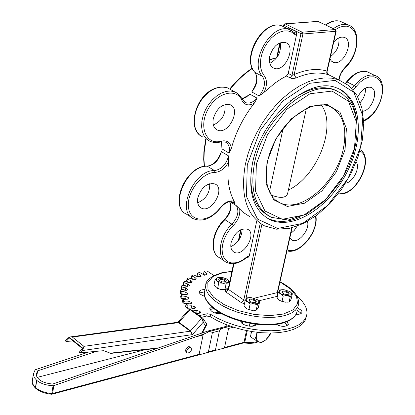 <?xml version="1.0" encoding="UTF-8"?>
<svg xmlns="http://www.w3.org/2000/svg" width="415" height="415" viewBox="0 0 415 415"><rect width="100%" height="100%" fill="white"/><g stroke="black" fill="none" stroke-linecap="round" stroke-linejoin="round"><path stroke-width="0.62" d="M253.42 89.069L251.755 91.954L259.136 95.958L264.013 92.395L274.984 83.062L281.474 78.746L286.386 76.033L288.249 73.434L296.616 34.243L296.154 31.483L294.567 32.837M286.386 76.033L291.273 78.383L293.561 78.544L296.071 77.968L294.188 74.55L292.004 75.38L288.249 73.434M296.071 77.968C307.686 72.9 318.232 71.743 327.71 74.508L326.688 73.102L326.885 71.053C317.096 68.169 306.197 69.336 294.188 74.55L302.919 33.989L302.245 32.194L300.968 33.605L302.919 33.989L335.792 31.296L336.176 31.115L335.123 29.538L335.792 31.296L326.885 71.053L327.316 73.414L328.571 74.7L327.938 74.233M327.71 74.508L328.55 74.716M327.658 73.937L330.407 75.66M329.941 58.956L331.414 61.098L333.468 62.338C343.719 66.374 354.877 40.063 344.025 37.34C340.611 36.525 337.172 38.118 333.712 42.123M246.935 96.285L249.778 94.148L257.15 98.163L254.354 103.117C243.569 116.848 235.917 131.882 231.394 148.222L229.163 153.13L221.958 148.866L221.48 141.743M335.03 89.967L335.123 90.226M224.396 219.592L224.442 219.551C229.972 213.326 231.72 207.464 229.692 201.97L229.573 201.737M229.941 201.69L236.431 205.747L242.941 212.226L249.488 216.448M220.189 154.396L221.403 151.651L228.603 155.926L228.649 161.819C226.709 177.594 228.535 190.76 234.138 201.317L235.279 204.128L231.373 201.685M269.817 63.298C277.946 58.826 281.427 51.974 280.255 42.74M261.881 224.432L245.747 299.635M289.826 237.956L292.01 240.093C298.452 243.854 310.197 229.599 307.453 221.403M290.842 233.417L294.318 230.315L297.078 226.196M330.464 56.622C336.887 51.792 339.667 45.567 338.806 37.947M287.72 28.505L288.575 27.789L287.953 28.879M269.734 56.404C268.723 62.572 270.181 66.535 274.108 68.293C285.115 72.838 296.933 45.655 285.271 42.491C278.102 41.811 272.925 46.449 269.734 56.404M230.813 246.655C238.106 243.097 241.878 237.266 242.111 229.153M256.74 220.993L249.239 256.122L247.942 257.58L247.662 256.662L247.21 257.051M231.072 242.754C230.258 247.361 231.238 250.489 234.013 252.149C243.278 257.658 257.513 233.536 247.527 229.241C240.207 227.965 234.724 232.473 231.072 242.754M213.336 124.982C222.035 120.921 225.91 114.104 224.966 104.533M213.258 118.768C212.371 124.443 213.751 128.204 217.398 130.051C228.406 135.399 241.691 108.626 229.962 104.647C222.238 103.584 216.672 108.289 213.258 118.768M197.696 202.774C206.001 199.107 210.016 192.736 209.741 183.663M197.805 197.867C196.995 202.862 198.152 206.255 201.28 208.05C211.484 213.824 225.874 188.415 214.929 183.933C207.142 182.59 201.436 187.238 197.805 197.867M345.545 183.202C353.098 182.393 360.599 167.421 356.163 161.954M362.617 111.256C372.105 110.618 379.357 89.583 370.803 87.337C365.828 86.517 361.496 89.723 357.808 96.954M360.251 102.526C364.105 97.987 365.812 93.178 365.371 88.105M317.563 21.398L318.44 21.544M335.496 29.631L317.812 21.378L284.685 23.852M283.554 24.921L283.922 25.294L285.183 23.904L283.549 24.957L283.238 26.43M306.358 108.585L287.559 193.795C285.66 198.116 280.172 198.52 271.099 195.009M321.231 104.829C337.307 125.937 317.428 176.541 288.384 190.044M267.711 215.276C254.649 207.23 249.208 191.979 251.386 169.528M290.028 101.161C305.907 89.158 320.37 85.22 333.427 89.355L338.007 91.425M252.393 163.873C247.594 192.052 253.425 210.633 269.875 219.623C293.037 230.688 329.271 207.516 347.07 172.075C365.283 136.815 361.18 96.275 336.337 87.793C308.407 75.955 260.724 118.135 252.393 163.873M269.402 191.995L283.087 128.453M266.197 217.522L268.069 218.503C277.723 222.834 288.638 222.29 300.813 216.874M356.392 118.877C354.633 104.699 348.875 94.708 339.102 88.909M306.384 316.463L305.144 320.396L302.468 323.949L298.406 327.036L293.047 329.552L286.516 331.429L278.979 332.607L270.632 333.043L261.704 332.721L252.445 331.642L243.112 329.837L233.972 327.357L225.283 324.271L217.289 320.671L210.198 316.661L210.675 314.363L207.158 313.735L199.33 315.649M207.158 313.735L206.686 316.033L210.198 316.661M206.686 316.033L201.607 317.278M196.809 313.839L199.708 313.138L200.616 312.402L199.802 311.297L196.337 310.43L195.875 312.728L198.941 313.325M195.875 312.728L195.356 312.796M190.776 309.512L190.568 309.222L190.874 309.025L194.282 308.563L195.491 307.774L194.946 306.851L191.631 305.788L191.175 308.075L193.774 308.63M191.175 308.075L187.502 308.257L187.959 305.964L187.113 305.679L186.029 304.273L190.08 303.894L191.616 303.085L191.289 302.353L188.192 301.114L184.348 301.005L183.56 300.673L182.865 299.329L187.175 299.236L189.043 298.432L188.892 297.892L186.076 296.507L181.433 295.755L181.122 294.494L181.677 294.297L185.604 294.681L187.819 293.913L187.788 293.561L185.308 292.067L180.748 291.024L180.8 289.867L181.443 289.686L185.375 290.334L187.928 289.675L185.868 287.875L182.003 286.983L181.48 286.609L181.895 285.504L186.47 286.272L189.307 285.842L189.489 285.427L187.736 284.021L183.612 282.49L184.359 281.526L185.142 281.463L188.851 282.568L191.912 282.382L192.264 281.852L190.843 280.566L187.352 279.264L187.056 278.844L188.125 278.003L188.95 277.998L192.441 279.3L195.657 279.347L196.222 278.73L195.112 277.583L191.626 275.83L193.089 274.995L193.945 275.052L197.151 276.514L200.767 276.665L201.27 276.115L200.44 275.109L197.369 273.262L199.143 272.556L200.009 272.671L204.626 275.244L206.571 274.663L207.303 274.045L206.712 273.195L204.232 271.498L204.299 271.125L207.012 270.891L213.844 275.519M187.113 305.679L186.657 307.971L187.502 308.257M186.657 307.971L185.63 306.701L186.086 304.413M185.687 306.42L185.63 306.701M188.192 301.114L187.741 303.391L189.894 303.899M187.741 303.391L183.897 303.287L184.348 301.005M183.56 300.673L183.114 302.955L183.897 303.287M183.114 302.955L182.439 301.7L182.891 299.423M186.076 296.507L185.63 298.774L187.362 299.236M185.63 298.774L181.697 298.39L182.144 296.123M181.433 295.755L180.987 298.027L181.697 298.39M180.987 298.027L180.681 296.808L181.122 294.541M185.308 292.067L184.862 294.323L186.169 294.707M184.862 294.323L180.924 293.675L181.365 291.418M180.748 291.024L180.302 293.281L180.924 293.675M180.302 293.281L180.8 289.872L180.364 292.087M185.868 287.875L185.427 290.121L186.304 290.407M185.427 290.121L181.563 289.229L182.003 286.983M181.039 288.856L181.48 286.609L181.039 288.856L181.563 289.229M187.736 284.021L187.295 286.257L187.741 286.412M187.295 286.257L183.58 285.147L184.021 282.906M183.591 282.61L183.145 284.794L183.58 285.147M190.843 280.566L190.428 282.802M190.402 282.797L186.911 281.489L187.352 279.264M186.62 281.069L186.911 281.489M194.334 279.643L191.465 278.33L191.906 276.115M191.294 277.915L191.465 278.33M199.402 276.987L197.135 275.716L197.571 273.511M197.078 275.321L197.135 275.716M205.607 274.938L203.791 273.693L204.232 271.498M204.439 291.87L199.449 292.974M213.684 308.464L209.985 309.668M301.249 313.382L297.264 310.337M287.683 325.339L284.488 322.559M255.557 325.085L255.469 324.26M191.631 305.788L187.959 305.964M196.337 310.43L192.716 310.908M297 296.186C304.169 302.312 307.474 308.324 306.908 314.228L305.668 318.149L302.997 321.692L298.935 324.769L293.576 327.279L287.04 329.147L279.497 330.314L271.145 330.745L262.213 330.418L252.948 329.334L243.61 327.528L234.465 325.049L225.77 321.967L217.766 318.367L210.675 314.363M204.943 289.634C201.488 289.566 199.579 290.329 199.216 291.932C199.314 293.695 201.171 295.158 204.777 296.32M213.289 308.148L213.211 308.542M212.153 306.545L209.767 308.62C211.463 312.474 215.764 314.119 222.679 313.548M296.019 314.3C299.557 314.508 301.544 313.813 301.975 312.215L301.845 311.317L300.953 310.067L297.778 308.106M275.088 323.939C281.598 327.093 286.034 327.16 288.394 324.136L286.666 321.319M255.853 324.312L255.713 324.924M240.721 321.303C240.923 325.526 255.007 328.307 256.081 324.338M228.935 325.661L207.858 331.035L52.632 384.051C42.543 383.04 37.096 379.741 36.287 374.148L37.615 370.854L36.733 376.462M145.292 349.663L37.215 377.38M226.377 324.701L226.014 326.408M220.432 313.859L220.588 313.112M216.687 313.501L219.903 312.713M96.337 351.344L37.615 370.854M88.711 352.039L35.607 369.625L35.109 369.926L33.376 374.019L33.413 374.937L34.388 377.686L36.764 380.405C40.805 383.626 46.241 385.39 53.068 385.701L51.792 393.57L52.56 393.513L53.851 385.592L53.068 385.701M35.68 388.315L35.451 387.522L36.603 380.27L35.451 387.522L32.769 384.103L32.256 382.35L32.401 380.244M35.768 388.378L35.612 387.662L35.84 388.45M51.585 394.245L51.792 393.57C45.038 392.881 39.648 390.914 35.617 387.667L35.872 388.476C39.871 391.682 45.111 393.602 51.585 394.245M199.127 354.311L203.08 335.009L203.583 334.163L208.408 332.01L211.23 331.87L212.402 332.617L208.418 351.827L206.094 352.963L200.295 354.514L199.127 354.311L52.56 393.513L51.605 394.245M203.583 334.163L53.851 385.592M187.082 352.932L186.19 352.262C184.991 350.182 185.821 348.304 188.68 346.644L190.158 346.899M224.546 347.511L222.253 348.631L216.568 350.156L215.432 349.949L219.442 330.807C222.046 327.788 225.091 327.004 228.582 328.462L224.546 347.511L243.979 342.318L243.387 342.977L223.068 348.413M207.858 331.035L208.704 331.647L208.408 332.01M189.728 347.422C186.869 349.088 186.039 350.966 187.238 353.046C190.739 352.626 192.005 350.794 191.045 347.557L189.728 347.422M177.667 322.346L178.58 322.631L190.267 331.191L83.923 346.343L72.371 337.073L70.56 336.887L69.149 337.208L65.305 340.824L66.12 341.483L69.284 337.929L82.476 348.548L79.286 352.143L80.121 352.817L103.651 350.68L110.862 353.398L157.052 348.387M66.12 341.483L72.988 340.912M80.121 352.817L82.082 350.602L192.451 334.609L190.708 330.921L179.015 322.362L177.843 322.242L70.56 336.887M83.923 346.343L83.254 348.553L82.082 350.602M188.581 309.943L177.75 322.336M190.703 309.466L188.778 309.72L190.075 309.694L201.83 318.129L190.267 331.191L192.451 334.609L203.205 322.237L203.008 318.471L190.713 309.466L202.401 317.869M206.468 323.684L206.665 324.348L205.55 325.754L206.629 324.805M202.992 318.455L202.468 317.9L201.83 318.129L203.205 322.237L205.55 325.754L201.628 333.162M258.545 341.747L254.774 339.74L256.527 334.993C255.884 338.355 256.553 340.606 258.545 341.747C260.672 342.66 263.141 341.991 265.948 339.755L261.071 342.889L258.545 341.747M257.419 332.311L256.527 334.993L256.942 332.259M270.793 333.043L269.589 335.776L265.948 339.755L270.746 333.043M251.583 331.507L250.447 336.684L254.774 339.74M252.917 326.169L253.565 325.63M254.836 324.582L255.256 324.234M250.909 334.573L251.018 331.414M240.892 321.35L241.208 322.439M251.692 326.294L254.737 325.028L254.924 324.193M249.929 323.41L249.322 326.195M242.713 321.838L242.339 323.586M224.167 289.758L221.154 289.608L225.63 289.551L228.53 287.445L229.666 282.008L227.965 282.62L228.649 281.946L228.779 281.121L227.181 279.181L222.492 277.453L218.15 277.505L217.04 277.951L219.26 277.313M215.1 279.565L217.04 277.951L216.184 279.222L217.019 280.789L215.1 279.565L213.984 285.012L216.454 287.88L221.154 289.608L217.195 288.306M226.585 278.818L227.944 279.777L229.666 282.008M226.045 284.254L222.497 283.134L227.965 282.62L226.045 284.254L224.909 289.712M218.731 283.03L217.019 280.789L222.497 283.134L218.731 283.03L217.605 288.487M219.359 280.675L219.276 280.275C221.501 278.89 223.566 279.274 225.475 281.427L225.21 281.894M222.492 281.967L225.838 281.588C228.707 279.155 216.687 276.924 219.021 280.322L222.492 281.967M253.726 310.462L256.18 310.192L257.186 309.253L258.41 307.292L259.619 301.783L257.393 304.657L253.866 303.868L250.11 304.112L247.719 301.887L245.115 300.693L246.37 298.748L246.199 300.252L247.719 301.887L253.866 303.868L256.828 303.681L258.623 302.701L258.763 301.197L257.186 299.542L259.619 301.783M245.115 300.693L243.927 306.218L246.479 308.563L248.912 309.652L252.434 310.436L247.319 309.045M257.186 299.542L251.122 297.602L248.217 297.773L246.37 298.748L247.397 297.84L249.597 297.581M257.393 304.657L256.18 310.192M250.11 304.112L248.912 309.652M249.301 301.124L249.208 300.678C250.172 299.443 252.004 299.459 254.696 300.73L255.521 301.928L255.22 302.426M255.298 300.04C251.034 298.323 248.917 298.561 248.959 300.761L251.101 302.115L254.654 302.551L256.263 301.617L256.117 300.839L255.298 300.04M286.822 302.229L289.094 301.97L290.002 301.072L291.138 299.168L292.373 293.758L290.334 296.538L286.905 295.76L283.243 295.994L280.851 293.825L278.242 292.668L279.279 290.967L279.43 292.466L280.851 293.825L286.905 295.76L291.47 294.64L291.574 293.244L290.152 291.719L292.373 293.758M278.242 292.668L277.023 298.095L279.347 300.232M279.404 300.268L282.013 301.435L285.442 302.208L280.094 300.683M289.981 291.6L283.964 289.68L281.147 289.841L279.399 290.785L280.327 289.914L282.376 289.665M290.334 296.538L289.094 301.97M283.243 295.994L282.013 301.435M282.288 293.032L282.21 292.632C283.139 291.47 284.918 291.501 287.543 292.731L288.394 293.924L288.124 294.375M288.124 292.056C283.995 290.391 281.941 290.599 281.951 292.674L284.633 294.209L287.559 294.489L289.131 293.597L288.959 292.834L288.124 292.056M290.137 77.984L292.004 75.38L300.968 33.605L283.922 25.294L283.642 26.633M335.434 29.595L339.268 27.426L343.065 26.28L346.66 26.192L349.887 27.167L352.6 29.143L354.69 32.038L356.07 35.706L356.682 39.98L356.501 44.68L355.541 49.593L353.855 54.505L351.505 59.205L348.6 63.5L343.895 68.641L341.504 72.034L339.724 75.862L338.713 79.794M204.434 166.353L203.993 159.412L204.201 152.139L206.084 139.03M230.055 89.272C236.892 80.837 244.336 73.896 252.387 68.444M269.366 59.853L276.649 57.903M209.938 185.495L209.134 183.85M245.338 164.299C240.109 195.413 246.546 215.961 264.64 225.936L276.535 229.199L289.732 228.317L303.49 223.478L317.117 215.043L329.967 203.5L341.415 189.458L350.94 173.615L358.062 156.746L362.425 139.658L363.768 123.193L361.958 108.191L356.988 95.45L349.005 85.718L338.355 79.67L331.471 78.129L324.032 77.963L316.168 79.203L308.034 81.838L299.775 85.832L291.553 91.139L283.533 97.65L275.871 105.254L268.733 113.803L262.259 123.131L256.579 133.049L251.806 143.351L248.035 153.841L245.338 164.299M315.431 216.288C318.933 231.482 298.899 255.381 287.164 249.84M278.097 293.301L277.609 292.974M228.089 289.463L226.523 289.826L227.565 290.075M226.523 289.826L225.241 290.801L226.18 292.212L228.556 289.499L228.25 288.985M226.18 292.212L241.406 302.685L243.797 299.941L228.556 289.499L233.972 263.66M241.406 302.685L244.445 303.801M245.317 300.336L243.797 299.941L260.236 223.358M258.753 300.844L277.433 296.279M277.682 295.169L277.251 292.637L254.26 298.203M292.113 227.752L277.645 292.326L277.251 292.637L291.766 227.84M279.969 281.946L290.438 288.928L296.564 296.497L297.508 303.78L293.006 309.891L283.461 314.036L269.973 315.639L254.213 314.446L238.22 310.591L224.079 304.589L213.58 297.228L207.972 289.468L207.811 282.273L212.968 276.483L222.694 272.733L231.912 271.514M345.264 67.199L341.135 73.315L339.947 76.132L339.045 79.913M350.379 25.969L347.822 24.817C343.366 23.614 338.573 24.895 333.442 28.656M325.863 25.061C330.983 21.326 335.776 20.06 340.238 21.274L343.081 22.602M253.15 89.474C257.284 82.455 257.824 76.713 254.763 72.236L255.012 72.449C241.105 58.556 263.935 18.654 281.728 25.839L284.908 27.395M251.755 91.954C257.43 84.707 258.514 78.207 255.012 72.449L262.451 76.376C265.937 82.144 264.832 88.67 259.136 95.958M264.013 92.395C267.219 85.609 267.291 80.064 264.231 75.774L262.451 76.376C248.585 62.473 271.54 22.374 289.312 29.543L281.728 25.839C263.224 18.597 240.788 57.955 254.763 72.236M264.231 75.774L262.072 72.319L260.765 68.029L260.371 63.111L260.921 57.804L262.389 52.363L264.708 47.061L267.763 42.164L271.4 37.915L275.441 34.533L279.679 32.168L283.907 30.943L287.917 30.907L291.512 32.048L294.531 34.305L294.546 32.821M292.15 30.871L289.312 29.543L294.557 32.827M294.531 34.305L296.616 34.243M224.78 261.237L219.556 257.751C208.89 252.559 211.93 231.067 224.442 219.551L224.925 219.706C230.605 213.346 232.182 207.35 229.651 201.726M219.556 257.751C209.336 253.067 212.252 231.347 224.925 219.706L231.918 224.173C219.213 235.886 216.231 257.684 226.434 262.342C232.815 265.201 239.725 263.452 247.158 257.098L247.179 256.662L243.263 259.65L239.216 261.746L235.238 262.851L231.503 262.903L228.198 261.896L225.49 259.857L223.503 256.895L222.347 253.129L222.087 248.751L222.731 243.963L224.266 239.009L226.606 234.133L229.64 229.578L233.214 225.563L231.918 224.173C237.811 217.486 239.315 211.344 236.431 205.747M249.239 256.122L247.179 256.662M233.214 225.563C238.07 220.464 240.244 215.001 239.725 209.186M242.095 98.905L246.069 97.333L249.778 94.148M202.909 137.152L199.496 134.937L196.845 131.633L195.086 127.389L194.319 122.409L194.588 116.931L195.885 111.225L198.152 105.581L201.27 100.285L205.088 95.6L209.414 91.757L214.026 88.955L218.695 87.316L223.187 86.927L227.285 87.783L230.232 89.401M221.958 148.866L221.651 141.712M231.394 148.222C230.309 142.324 226.943 139.954 221.283 141.11L220.65 141.946L219.063 142.314L213.668 142.449L210.146 141.432L206.743 139.222L204.097 135.918L202.349 131.664L201.597 126.668L201.882 121.17L203.2 115.443L205.477 109.773L208.615 104.45L212.449 99.74L216.786 95.87L221.408 93.048L226.082 91.393L230.579 90.989L234.677 91.84L227.285 87.783C200.352 81.527 184.509 125.46 200.575 135.814M220.853 141.894L225.309 142.023C228.873 143.891 230.159 147.59 229.163 153.13M221.283 141.11C206.815 145.551 198.443 127.721 207.484 110.312C216.132 92.721 236.4 87.212 241.945 100.446L242.308 99.356L240.207 95.917L237.385 93.282L234.677 91.84L237.287 93.214M257.15 98.163C253.259 102.323 249.425 103.817 245.639 102.64L244.388 101.981M241.945 100.446C244.591 105.234 248.73 106.126 254.354 103.117M206.883 166.125L207.381 166.223C214.342 165.092 219.016 160.237 221.403 151.651M191.538 217.465L186.568 214.228C168.832 206.909 186.776 165.18 207.381 166.223L214.534 170.586C193.924 169.6 175.856 211.515 193.577 218.798C202.702 222.227 211.655 218.627 220.438 208.003C225.018 202.681 229.199 200.725 232.997 202.131L235.279 204.128M234.138 201.317C229.531 199.983 224.899 202.115 220.241 207.728L220.438 208.003M220.241 207.728C209.274 222.559 190.807 223.14 188.571 208.148C185.832 193.426 201.55 172.277 215.063 172.417L214.534 170.586C221.496 169.434 226.185 164.548 228.603 155.926M215.063 172.417C220.536 171.888 225.065 168.355 228.649 161.819M359.852 150.993C374.885 158.198 354.981 197.856 338.879 192.949M353.103 89.863L355.914 86.828L354.467 85.687L351.873 88.468M363.706 121.019C381.027 114.364 390.214 79.939 374.776 75.457C368.1 73.818 361.33 77.226 354.467 85.687L347.08 81.968C353.917 73.548 360.682 70.166 367.368 71.821L369.698 72.967M355.914 86.828L360.173 82.149L364.821 78.767L369.5 76.936L373.853 76.785L377.557 78.305L380.332 81.376L381.992 85.749L382.423 91.093L381.603 97.011L379.595 103.07L376.555 108.839L372.701 113.897L368.302 117.886L363.685 120.506M346.551 81.874L347.08 81.968L345.897 83.379M296.154 31.483L288.575 27.789M277.262 57.073L280.26 42.761M247.179 257.082L247.942 257.58M318.061 21.45L335.123 29.538L302.245 32.194L285.183 23.904L318.061 21.45M275.965 200.352L280.063 202.831C264.64 196.326 261.165 168.459 274.305 142.501C287.206 116.449 313.019 100.031 328.851 106.084C342.852 112.719 347.635 127.166 343.2 149.416C336.181 183.02 300.953 213.476 280.063 202.831L276.406 200.684M345.031 149.779L346.416 128.593L340.051 112.356L326.911 104.398L309.429 106.65L291.112 118.949L275.856 138.895L266.944 162.244L266.202 184.016L273.578 199.734L287.336 206.457L304.579 203.189L321.978 190.848L336.332 171.877L345.031 149.779M256.366 163.935L267.592 134.387L286.91 109.171L310.078 93.728L332.078 91.082L348.481 101.27L356.324 121.751L354.488 148.269L343.594 175.841L325.702 199.516L303.988 215.022L282.361 219.276L264.983 211.033L255.547 191.377L256.366 163.935M341.483 93.359L335.33 90.33C308.418 78.876 262.482 119.489 254.426 163.552C249.783 190.739 255.407 208.662 271.306 217.32L288.088 220.038L306.732 214.14L324.898 200.715L340.445 181.583L348.761 166.078L352.854 155.246L355.639 144.368L357.035 133.734L356.973 123.623L355.432 114.327L352.428 106.105L348.009 99.216L342.256 93.883L333.427 89.355M247.288 164.688L260.272 130.377L282.724 101.115L309.616 83.301L335.071 80.406L353.938 92.363L362.876 116.086L360.687 146.63L348.144 178.305L327.601 205.513L302.639 223.41L277.687 228.447L257.518 219.094L246.453 196.461L247.288 164.688M206.281 283.274L205.741 285.676C205.409 291.154 209.222 296.751 217.175 302.468L222.839 305.964L229.36 309.144L236.56 311.914L244.222 314.191L252.128 315.898L260.029 316.993L267.701 317.433L274.912 317.221L281.448 316.36L287.133 314.881L291.802 312.837L295.345 310.29L297.669 307.318L298.727 304.013C298.95 295.791 292.71 288.384 280.006 281.79M297.171 310.747C296.362 316.183 291.553 320.126 282.75 322.569C264.734 327.7 231.975 321.236 215.753 309.346C207.822 303.604 204.03 297.97 204.372 292.445L204.792 290.376M238.936 239.953L241.12 229.547M206.712 273.195L206.405 274.709M200.44 275.109L200.082 276.914M195.112 277.583L194.708 279.627M187.647 294.266L187.788 293.561M188.685 298.935L188.892 297.892M191.019 303.713L191.289 302.353M194.614 308.495L194.946 306.851M195.19 307.105L194.931 308.392M187.813 293.799L187.751 294.131M188.996 298.141L188.867 298.795M191.465 302.608L191.268 303.583M199.413 313.206L199.802 311.297M200.108 311.541L199.791 313.112M35.612 387.662L36.759 380.399L35.617 387.667M196.907 336.591L203.08 335.009M215.432 349.949L208.418 351.827M246.526 330.584L243.979 342.318L244.757 342.292L247.278 330.729M228.582 328.462L233.489 327.202M212.402 332.617L219.442 330.807M230.278 326.138L208.704 331.647M257.98 341.462L252.04 342.645L244.757 342.292L244.502 342.94C250.198 343.734 254.826 343.314 258.415 341.685M215.131 313.097L218.975 312.153M158.406 347.926L110.022 353.165M69.149 337.208L83.254 348.553M72.371 337.073L178.58 322.631L190.075 309.694L190.713 309.466M338.355 79.67L328.535 74.716M227.596 290.054L228.24 289.042L233.546 263.701M277.635 292.373L277.796 293.576M345.28 67.661C359.11 55.179 361.47 28.428 347.822 24.817L340.238 21.274C335.553 19.982 330.641 21.191 325.505 24.89M286.941 250.842C300.071 254.96 318.891 231.482 315.882 215.961M242.023 98.76L247.459 95.855M244.228 101.862L245.639 102.64L242.308 99.356M186.568 214.228C168.433 206.255 186.169 165.144 207.106 166.119C212.739 165.409 217.138 161.394 220.303 154.074M338.251 193.774C355.603 197.69 375.191 158.68 360.189 149.768M345.519 83.13L346.577 81.843C353.347 73.414 360.277 70.073 367.368 71.821L374.776 75.457M276.639 57.944L279.783 42.927M336.171 31.151L327.108 71.598M204.175 166.399L203.687 159.339L203.869 151.947L205.721 138.818M229.703 89.028C236.592 80.552 244.108 73.585 252.253 68.138M269.366 59.636L276.681 57.752M209.943 185.728L209.02 183.892M231.944 271.353L222.269 272.603C210.742 276.291 205.233 280.644 205.741 285.676L204.372 292.445C204.958 295.983 202.753 298.172 212.874 307.806C228.105 320.847 262.596 328.54 282.117 323.254C289.836 321.07 294.666 317.641 296.611 312.977M238.345 240.793L240.653 229.77M268.069 218.503L269.875 219.623M292.01 240.093L291.174 239.569M274.108 68.293L272.598 67.51M217.398 130.051L216.018 129.247M234.013 252.149L233.142 251.573M333.468 62.338L332.109 61.669M201.28 208.05L200.206 207.36M204.087 271.286L203.646 273.485M197.369 273.262L196.928 275.467M191.626 275.83L191.191 278.045M186.999 278.947L186.558 281.168M183.586 282.558L183.145 284.794M181.122 294.494L180.675 296.761M182.865 299.329L182.418 301.606M186.029 304.273L185.578 306.561M187.985 289.385L187.912 289.732M301.975 312.215L301.902 312.521M288.394 324.136L288.321 324.463M35.654 388.29C33.029 385.654 31.882 383.387 32.209 381.484L33.376 374.019M216.059 350.291L206.924 352.74M199.776 354.654L52.16 394.177M191.045 347.557L189.997 346.779M243.532 342.94L244.502 342.94M218.679 311.971L214.69 312.952M206.587 325.012L206.556 323.835M203.008 318.471L206.499 323.736M206.504 325.178L202.416 332.892M225.298 281.863L225.838 281.588M248.217 297.773L247.48 297.825M255.292 302.405L255.868 302.125M281.147 289.841L280.405 289.898M288.218 294.349L288.752 294.09"/></g></svg>
